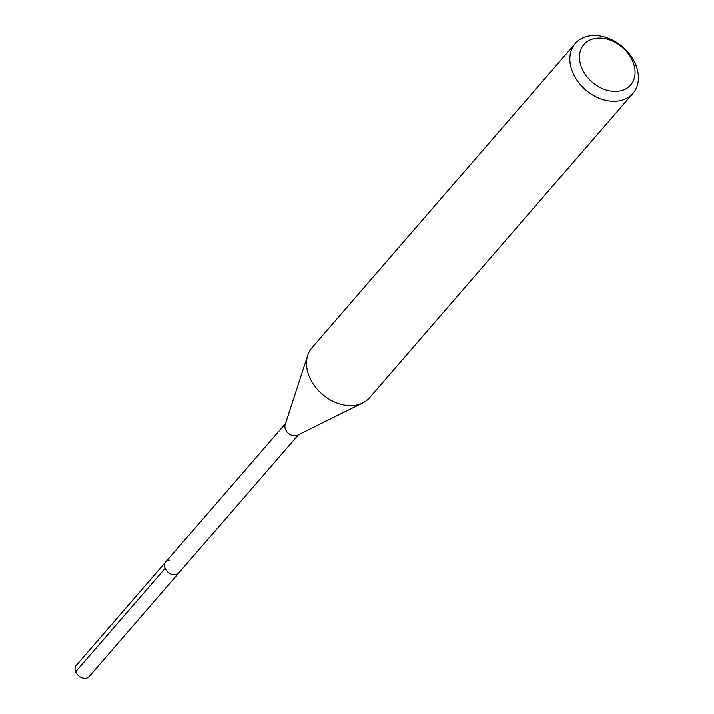 <?xml version="1.0" encoding="UTF-8"?>
<svg xmlns="http://www.w3.org/2000/svg" width="714" height="714" viewBox="0 0 714 714"><rect width="100%" height="100%" fill="white"/><g stroke="black" fill="none" stroke-linecap="round" stroke-linejoin="round"><path stroke-width="1.07" d="M285.475 423.607L76.273 665.394A8.532 6.355 40.9 0 0 76.853 673.927A8.532 6.355 40.9 0 0 85.725 678.3A8.532 6.355 40.9 0 0 89.179 676.569L178.687 573.119A8.532 6.355 -139.1 0 1 175.233 574.85A8.532 6.355 -139.1 0 1 166.362 570.486A8.532 6.355 -139.1 0 1 165.782 561.945A8.532 6.355 -139.1 0 1 169.236 560.213M596.404 38.235A30.907 23.009 -139.1 0 1 632.863 61.725A30.907 23.009 -139.1 0 1 618.145 91.249A30.907 23.009 -139.1 0 1 581.687 67.768A30.907 23.009 -139.1 0 1 596.404 38.235M590.719 35.7A38.11 28.364 -139.1 0 1 630.346 55.21A38.11 28.364 -139.1 0 1 632.952 93.32A38.11 28.364 -139.1 0 1 617.53 101.067A38.11 28.364 -139.1 0 1 577.912 81.557A38.11 28.364 -139.1 0 1 575.305 43.447A38.11 28.364 -139.1 0 1 590.719 35.7M575.305 43.447L311.982 347.772A38.11 28.364 40.9 0 0 307.752 355.322A38.11 28.364 40.9 0 0 318.23 390.29A38.11 28.364 40.9 0 0 354.206 405.4A38.11 28.364 40.9 0 0 362.766 402.919A38.11 28.364 40.9 0 0 369.629 397.653L632.952 93.32M362.766 402.919L297.488 435.228A8.532 6.355 -139.1 0 1 295.569 435.781A8.532 6.355 -139.1 0 1 287.51 432.398A8.532 6.355 -139.1 0 1 285.172 424.562L307.752 355.322M165.782 561.945A8.532 6.355 40.9 0 0 166.362 570.486A8.532 6.355 40.9 0 0 175.233 574.85A8.532 6.355 40.9 0 0 178.687 573.119L298.39 434.781M75.657 671.812L165.193 568.335"/></g></svg>
